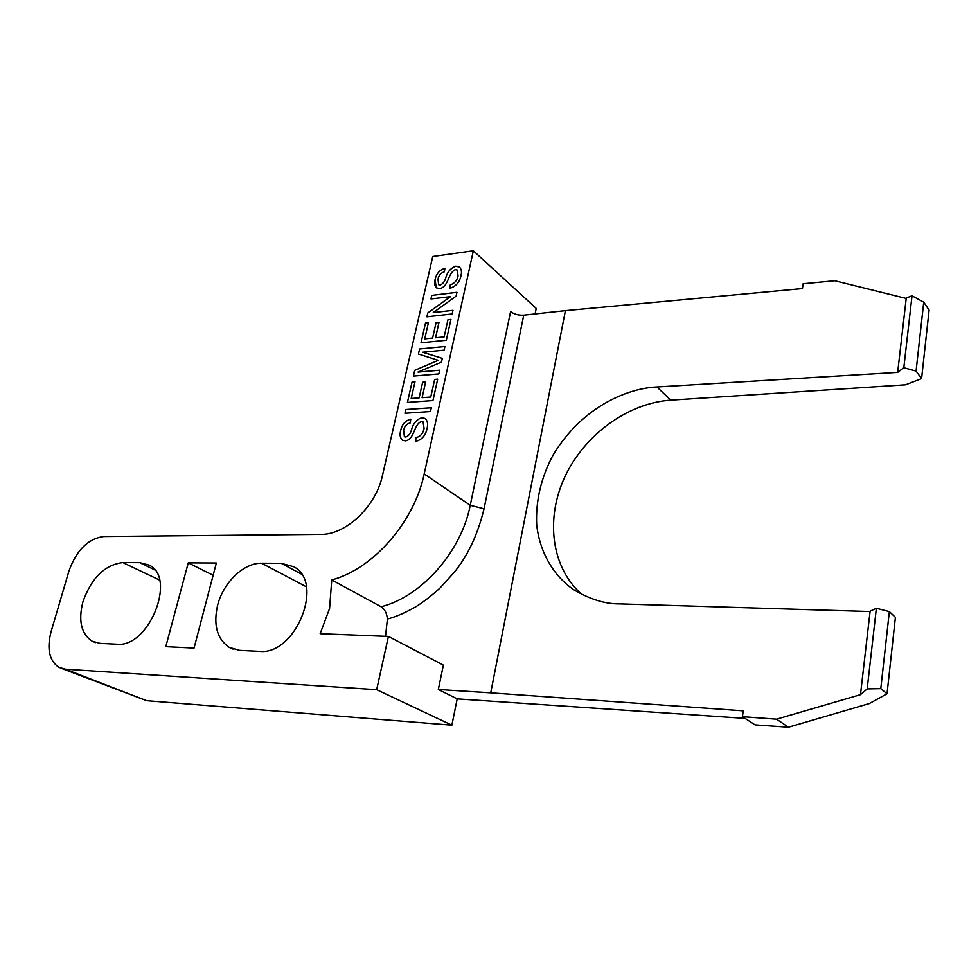 <?xml version="1.0" encoding="UTF-8"?>
<svg xmlns="http://www.w3.org/2000/svg" width="978" height="978" viewBox="0 0 978 978"><rect width="100%" height="100%" fill="white"/><g stroke="black" fill="none" stroke-linecap="round" stroke-linejoin="round"><path stroke-width="1.47" d="M217.556 605.468C223.143 582.644 243.754 562.729 261.615 563.218L281.236 563.304L293.693 566.714C324.904 582.216 295.747 655.566 259.427 651.348L239.647 650.358L229.292 647.412C217.104 639.086 213.192 625.113 217.556 605.468M82.91 601.825C91.455 577.912 104.768 564.819 122.837 562.558L139.744 562.643L149.267 565.137C176.884 577.986 148.766 648.023 116.969 644.209L99.976 643.353L92.066 641.177C81.211 633.817 78.167 620.7 82.91 601.825M388.413 636.421L443.376 665.113L438.327 689.478L457.191 698.867L451.873 725.163L376.677 689.686L388.413 636.421L320.161 633.707L329.586 608.499L331.75 579.93C372.85 569.172 414.317 521.995 424.195 473.939L473.352 250.796L536.225 308.425L535.113 313.938M376.677 689.686L65.343 669.172L58.998 667.399C49.316 660.884 46.651 649.062 51.015 631.922L68.986 570.895C76.504 550.162 88.057 538.707 103.668 536.519L320.772 534.379C345.809 534.942 375.968 506.433 382.447 475.528L432.753 256.517L473.352 250.796M430.98 298.95L431.799 295.393L456.958 292.312L456.103 296.175L433.242 312.593L452.961 310.344L452.154 313.962L426.921 316.811L427.789 312.96L450.552 296.652L430.98 298.95L431.799 295.393L456.958 292.324M418.437 354.024L419.599 348.963L444.941 346.493L444.122 350.173L422.875 352.214L442.3 358.351L441.469 362.092L418.034 372.068L439.672 370.197L438.853 373.914L413.413 376.078L414.721 370.344L438.242 360.32L418.437 354.024L419.599 348.963L444.941 346.505M404.941 413.278L405.797 409.525L431.335 407.753L430.491 411.542L404.941 413.278L405.797 409.525L431.335 407.765M188.265 562.863L216.358 562.998L194.06 648.072L165.783 646.654L188.265 562.863L213.143 575.284M402.386 440.149C400.136 437.973 399.55 434.855 400.638 430.797C401.946 424.44 405.332 420.577 410.797 419.183L410.21 422.948C406.64 423.829 404.44 426.335 403.633 430.43L404.403 436.726L405.846 437.056C408.657 435.87 410.528 433.462 411.481 429.831C413.217 423.437 416.689 419.391 421.909 417.728L425.051 418.474C427.496 420.699 428.193 423.951 427.129 428.23C425.711 435.516 421.848 439.917 415.516 441.433L416.09 437.618C420.381 436.53 423.034 433.511 424.073 428.547L423.083 421.909L421.384 421.506C413.572 424.403 414.538 439.953 405.234 440.846L402.435 440.186C400.124 438.022 399.525 434.892 400.625 430.797L400.625 430.797C401.958 424.464 405.344 420.589 410.797 419.195M422.117 397.667L430.772 397.031L434.684 379.391L437.692 379.146L432.936 400.564L407.423 402.423L412.068 381.995L415.014 381.75L411.212 398.474L419.122 397.887L422.655 382.215L425.626 381.97L422.105 397.667L430.76 397.019L434.684 379.391M435.565 337.765L444.159 336.884L447.961 319.745L450.944 319.415L446.323 340.246L421.005 342.789L425.528 322.911L428.45 322.593L424.758 338.865L432.606 338.058L436.029 322.813L438.988 322.495L435.565 337.752L444.146 336.872L447.961 319.745L450.944 319.427M436.31 287.703L435.076 279.696C436.274 273.779 439.562 269.989 444.917 268.327L444.379 271.811C440.882 272.874 438.755 275.319 437.997 279.133L438.645 284.72L440.247 285.038C442.997 283.742 444.807 281.395 445.699 278.009C447.337 272.031 450.699 268.082 455.797 266.175L459.33 266.908C461.396 268.877 461.958 271.701 461.041 275.405C459.733 282.177 455.98 286.481 449.794 288.327L450.32 284.794C454.501 283.498 457.081 280.527 458.046 275.918L457.215 270.05L455.332 269.671C447.692 272.899 448.816 287.055 439.697 288.547L436.53 287.887C434.587 285.967 434.098 283.241 435.063 279.684L435.063 279.684C436.286 273.791 439.562 270.001 444.917 268.339M912.022 295.796L906.251 298.021L897.67 372.386L903.819 367.704L916.068 371.09L921.594 378.584L929.1 310.112L923.733 302.165L912.022 295.796L903.819 367.704M876.374 608.292L870.114 611.177L860.481 694.649L867.18 688.903L880.787 688.634L887.034 693.769L895.408 617.35L889.344 611.605L876.374 608.292L867.18 688.903M889.344 611.605L880.787 688.634M860.481 694.649L776.556 719.172L742.412 716.654L743.231 710.823L490.724 692.827L565.406 310.649L523.743 315.161C518.511 315.442 514.122 314.244 510.602 311.591L470.247 505.296L484.037 508.817C477.765 534.697 467.667 556.042 453.768 572.888L439.807 588.255C431.432 595.81 423.498 601.935 415.992 606.666C405.638 612.619 396.102 616.763 387.386 619.086C386.885 613.292 384.782 609.184 381.065 606.751C421.31 596.837 461.261 551.739 470.247 505.296L424.195 473.939M923.733 302.165L916.068 371.09M897.67 372.386L656.935 386.97C630.749 387.924 583.683 404.269 553.059 455.1C541.103 477.57 535.638 500.736 536.665 524.599C540.027 554.917 555.687 577.619 573.952 589.856C590.162 599.416 605.48 604.098 619.893 603.891L870.078 611.543M387.386 619.086L385.528 636.311M331.75 579.93L381.065 606.751M742.412 716.654L755.04 724.857L788.464 727.204L776.556 719.172M490.724 692.827L438.327 689.478M565.406 310.649L802.449 288.583L803.121 283.767L834.784 280.772L906.203 298.449M788.464 727.204L869.43 703.5L887.034 693.769M745.04 718.365L457.191 698.867M451.873 725.163L146.676 700.688L62.372 668.695M582.008 594.526C551.286 567.851 545.235 519.037 564.746 477.093C584.245 435.124 627.436 403.119 670.774 400.149L905.518 384.794L921.594 378.584M404.379 436.701L405.846 437.056C408.67 435.87 410.54 433.462 411.493 429.843C413.229 423.437 416.701 419.403 421.921 417.728L421.909 417.728M421.921 417.728L425.173 418.56M415.528 441.42L416.09 437.618C420.393 436.543 423.046 433.523 424.085 428.56L423.144 421.958M434.697 379.403L437.692 379.158M407.435 402.423L412.068 381.995M412.08 381.995L415.014 381.762M425.626 381.982L422.655 382.215L419.134 397.887L411.212 398.474M442.3 358.364L422.863 352.288M418.046 372.08L439.672 370.197M413.425 376.078L414.721 370.344L438.242 360.32M421.017 342.789L425.528 322.911L428.45 322.606M424.77 338.865L432.606 338.058M432.618 338.07L436.029 322.813M436.041 322.826L438.988 322.508M433.254 312.605L452.961 310.356M426.934 316.799L427.789 312.96L450.565 296.578M438.547 284.635L440.247 285.038M440.259 285.038C443.01 283.754 444.819 281.407 445.711 278.021C447.349 272.043 450.711 268.094 455.809 266.187L459.611 267.141M449.807 288.327L450.32 284.794C454.513 283.498 457.093 280.539 458.059 275.93L457.337 270.16M261.615 563.218L306.358 586.812M122.837 562.558L159.487 580.04M523.743 315.161L484.037 508.817M154.671 569.844L139.744 562.643M301.334 574.062L281.236 563.304M146.676 700.688L65.343 669.172M670.774 400.149L656.935 386.97M92.066 641.177L95.551 642.619M229.292 647.412L233.033 649.099"/></g></svg>
